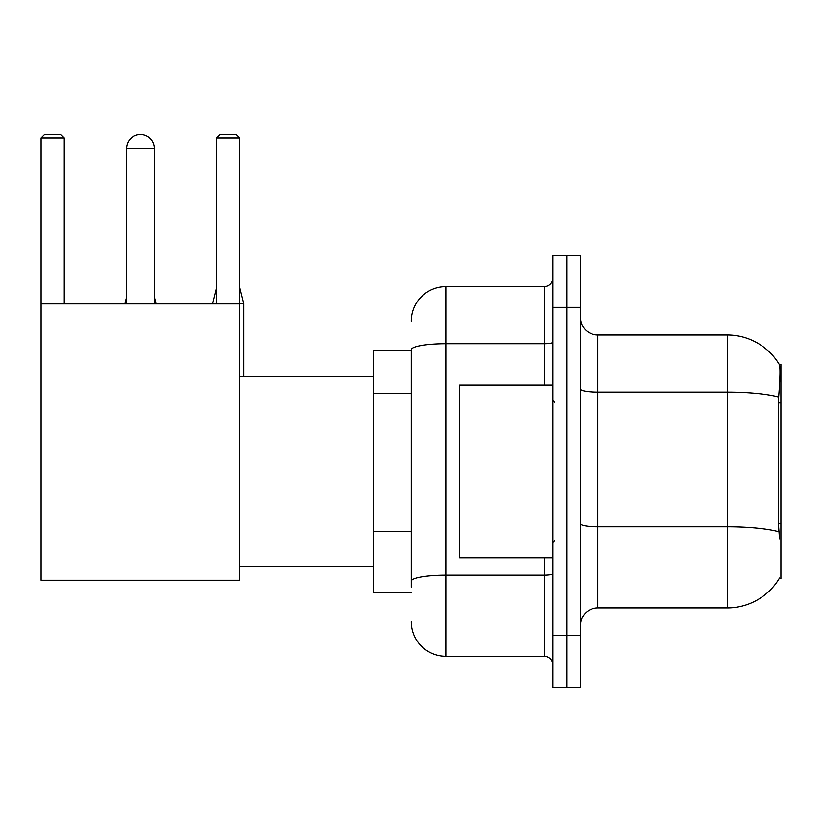<?xml version="1.0" encoding="UTF-8"?>
<svg xmlns="http://www.w3.org/2000/svg" width="822" height="822" viewBox="0 0 822 822"><rect width="100%" height="100%" fill="white"/><g stroke="black" fill="none" stroke-linecap="round" stroke-linejoin="round"><path stroke-width="1.23" d="M779.205 578.544L779.503 578.03A60.458 60.458 0 0 1 727.357 607.91A60.458 60.458 0 0 0 779.205 578.544L780.9 578.544L780.9 364.362L779.328 364.578A60.458 60.458 0 0 0 727.357 334.996A60.458 60.458 0 0 1 779.205 364.362A60.458 60.458 0 0 0 727.357 334.996L597.81 334.996A17.272 17.272 0 0 1 580.538 317.724A17.272 17.272 0 0 0 597.81 334.996L597.81 607.91A17.272 17.272 0 0 0 580.538 625.182M411.257 350.542L373.26 350.542L373.26 592.364L411.257 592.364M566.718 635.55L566.718 687.367L580.538 687.367L580.538 635.55L566.718 635.55L566.718 687.367L552.898 687.367L552.898 635.55L566.718 635.55L566.718 307.366L566.718 635.55M552.898 635.55L552.898 255.539L566.718 255.539L566.718 307.366L566.718 255.539L580.538 255.539L580.538 635.55M779.503 538.821L778.393 523.809L778.639 397.036C780.14 378.243 780.366 367.434 779.328 364.578A60.458 60.458 0 0 0 727.357 334.996L727.357 392.094L597.81 392.094A17.272 3 0 0 1 580.538 389.094M778.824 531.813A60.458 10.501 180 0 0 727.357 526.82L727.357 607.91L597.81 607.91M411.257 587.185L411.257 349.73A34.545 6.001 180 0 1 445.801 343.73L544.256 343.73L544.256 286.631A8.641 8.641 0 0 0 552.898 278M411.257 321.176A34.545 34.545 0 0 1 445.801 286.631L445.801 656.275L544.256 656.275L544.256 557.819M445.801 286.631L544.256 286.631M552.898 664.916A8.641 8.641 0 0 0 544.256 656.275M445.801 656.275A34.545 34.545 0 0 1 411.257 621.73M552.898 385.086L459.621 385.086L459.621 557.819L552.898 557.819M126.598 148.453A13.82 13.82 0 0 1 140.418 134.633A13.82 13.82 0 0 1 154.238 148.453L126.598 148.453L126.598 303.904M154.238 303.904L154.238 148.453M41.1 303.904L239.736 303.904L239.736 580.27L41.1 580.27L41.1 138.086L44.552 134.633L60.787 134.633L64.25 138.086L41.1 138.086M64.25 303.904L64.25 138.086M239.736 138.086L216.597 138.086L220.049 134.633L236.284 134.633L239.736 138.086L239.736 303.904M216.597 138.086L216.597 303.904M155.964 303.904L154.238 303.739M124.872 303.904L126.598 303.739M243.713 376.455L243.713 303.739L239.736 303.739M212.621 303.904L216.597 303.739M780.9 402.903L778.393 402.903M780.9 523.809L778.393 523.809M411.257 393.368L373.26 393.368M411.257 531.546L373.26 531.546M778.639 397.036A60.458 10.501 180 0 0 727.357 392.094L727.357 526.82L597.81 526.82A17.272 3 -0 0 1 580.538 523.82M580.538 307.366L552.898 307.366M552.898 573.684A8.641 1.5 0 0 1 544.256 575.184L445.801 575.184A34.545 6.001 180 0 0 411.257 581.185M544.256 385.086L544.256 343.73A8.641 1.5 0 0 0 552.898 342.229M554.624 402.359L552.898 400.633M554.624 540.547L552.898 542.273M239.736 566.461L373.26 566.461M239.736 376.455L373.26 376.455M154.238 296.824L155.964 303.739M126.598 296.824L124.872 303.739M239.736 287.844L243.713 303.739M216.597 287.844L212.621 303.739"/></g></svg>
